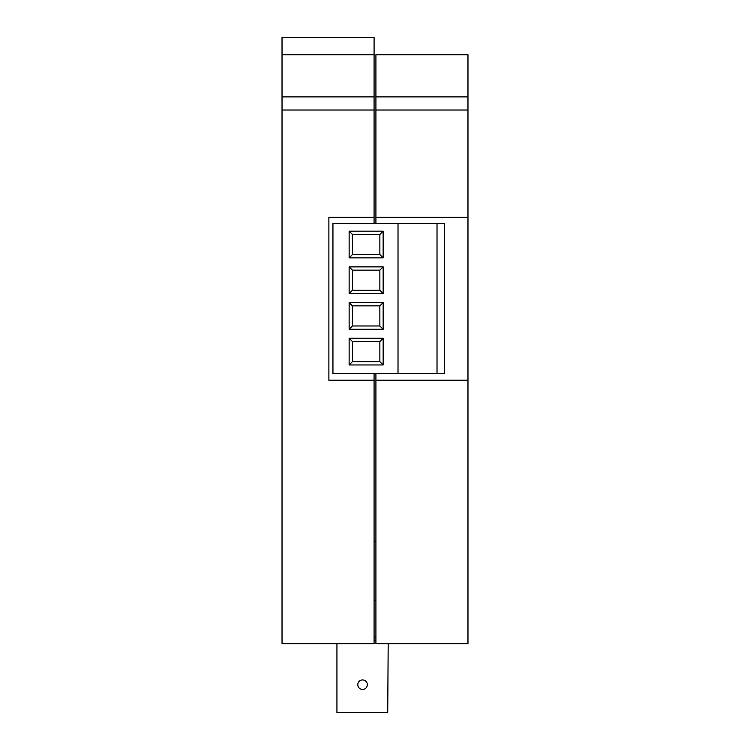 <?xml version="1.0" encoding="UTF-8"?>
<svg xmlns="http://www.w3.org/2000/svg" width="750" height="750" viewBox="0 0 750 750"><rect width="100%" height="100%" fill="white"/><g stroke="black" fill="none" stroke-linecap="round" stroke-linejoin="round"><path stroke-width="1.12" d="M375.919 541.2L374.081 541.2M332.944 223.463L332.944 373.538L398.016 373.538L398.016 223.463L332.944 223.463M383.147 364.959L383.147 338.269L349.134 338.269L349.134 364.959L383.147 364.959L379.866 361.678L379.866 341.55L383.147 338.269M383.147 329.259L383.147 302.569L349.134 302.569L349.134 329.259L383.147 329.259L379.866 325.978L379.866 305.85L383.147 302.569M383.147 293.559L383.147 266.869L349.134 266.869L349.134 293.559L383.147 293.559L379.866 290.278L379.866 270.15L383.147 266.869M383.147 257.859L383.147 231.169L349.134 231.169L349.134 257.859L383.147 257.859L379.866 254.578L379.866 234.45L383.147 231.169M437.016 373.538L444.506 373.538L444.506 223.463L437.016 223.463L437.016 373.538L398.016 373.538M437.016 223.463L398.016 223.463M379.866 234.45L352.416 234.45L352.416 254.578L379.866 254.578M352.416 254.578L349.134 257.859M352.416 234.45L349.134 231.169M379.866 270.15L352.416 270.15L352.416 290.278L379.866 290.278M352.416 290.278L349.134 293.559M352.416 270.15L349.134 266.869M379.866 305.85L352.416 305.85L352.416 325.978L379.866 325.978M352.416 325.978L349.134 329.259M352.416 305.85L349.134 302.569M379.866 341.55L352.416 341.55L352.416 361.678L379.866 361.678M352.416 361.678L349.134 364.959M352.416 341.55L349.134 338.269M467.972 380.231L375.919 380.231L375.919 643.688L467.972 643.688L467.972 217.35L375.919 217.35L375.919 223.463M375.919 380.231L375.919 373.538M467.972 217.35L467.972 54.731L375.919 54.731L375.919 217.35M467.972 110.025L375.919 110.025M467.972 96.9L375.919 96.9L467.972 96.9M375.919 637.097L374.081 637.097M375.919 640.763L374.081 640.763M374.081 217.35L328.884 217.35L328.884 380.231L374.081 380.231L374.081 643.688L282.028 643.688L282.028 37.5L374.081 37.5L374.081 223.463M374.081 380.231L374.081 373.538M282.028 110.025L374.081 110.025M282.028 96.9L374.081 96.9L282.028 96.9M282.028 54.731L374.081 54.731M375.919 600.497L374.081 600.497M336.938 643.688L336.938 712.5L387.731 712.5L388.181 643.688M362.559 689.438A4.763 4.763 0 0 0 366.675 682.303A4.763 4.763 0 0 0 358.434 682.303A4.763 4.763 0 0 0 362.559 689.438"/></g></svg>

